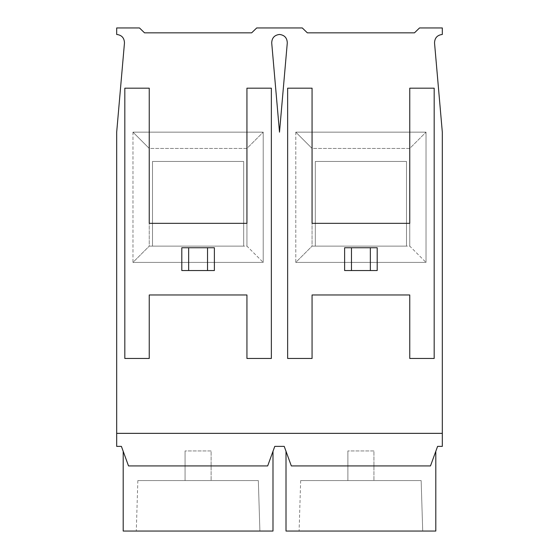 <?xml version="1.0" encoding="UTF-8"?>
<svg xmlns="http://www.w3.org/2000/svg" width="559" height="559" viewBox="0 0 559 559"><rect width="100%" height="100%" fill="white"/><g stroke="black" fill="none" stroke-linecap="round" stroke-linejoin="round"><path stroke-width="0.42" stroke-dasharray="2.79 2.1" d="M279.5 34.462C284.524 35.07 287.116 37.9 287.284 42.959C287.116 37.9 284.524 35.07 279.5 34.462C274.476 35.07 271.884 37.9 271.716 42.959L279.5 132.155L287.284 42.959L279.5 132.155L271.716 42.959C271.884 37.9 274.476 35.07 279.5 34.462M302.293 27.95L307.338 32.834L414.478 32.834L419.523 27.95L442.316 27.95L442.316 34.462C437.292 35.07 434.699 37.9 434.532 42.959L442.316 132.155L442.316 433.358L116.684 433.358L116.684 132.155L124.468 42.959C124.301 37.9 121.708 35.07 116.684 34.462L116.684 27.95L139.477 27.95L144.522 32.834L251.662 32.834L256.707 27.95L302.293 27.95L256.707 27.95L251.662 32.834L144.522 32.834L139.477 27.95L116.684 27.95L116.684 34.462C121.708 35.07 124.301 37.9 124.468 42.959L116.684 132.155L116.684 446.382L121.408 446.382L128.514 465.926L267.67 465.926L274.776 446.382L284.224 446.382L291.33 465.926L430.486 465.926L437.592 446.382L430.486 465.926L435.803 451.309L430.486 465.926L291.33 465.926C284.279 446.536 284.279 446.536 291.33 465.926L284.224 446.382L274.776 446.382L267.67 465.926L272.988 451.309L267.67 465.926L128.514 465.926C121.464 446.536 121.464 446.536 128.514 465.926L267.67 465.926L128.514 465.926L121.408 446.382L116.684 446.382L116.684 433.358L442.316 433.358L442.316 132.155L434.532 42.959C434.699 37.9 437.292 35.07 442.316 34.462L442.316 27.95L419.523 27.95L414.478 32.834L307.338 32.834L302.293 27.95M132.972 132.155L132.972 262.402L263.212 262.402L263.212 132.155L132.972 132.155L149.246 148.435L149.246 246.121L132.972 262.402L132.972 132.155L263.212 132.155L263.212 262.402L132.972 262.402L149.246 246.121L246.938 246.121L263.212 262.402L246.938 246.121L246.938 148.435L263.212 132.155L246.938 148.435L149.246 148.435L132.972 132.155M295.788 132.155L295.788 262.402L426.028 262.402L426.028 132.155L295.788 132.155L312.062 148.435L312.062 246.121L295.788 262.402L295.788 132.155L426.028 132.155L426.028 262.402L295.788 262.402L312.062 246.121L409.754 246.121L426.028 262.402L409.754 246.121L409.754 148.435L426.028 132.155L409.754 148.435L312.062 148.435L295.788 132.155M434.175 88.189L434.175 358.466L409.754 358.466L409.754 294.97L312.062 294.97L312.062 358.466L287.64 358.466L287.64 88.189L312.062 88.189L312.062 223.327L409.754 223.327L409.754 88.189L434.175 88.189L409.754 88.189L409.754 223.327L312.062 223.327L312.062 88.189L287.64 88.189L287.64 358.466L312.062 358.466L312.062 294.97L409.754 294.97L409.754 358.466L434.175 358.466L434.175 88.189M271.36 88.189L271.36 358.466L246.938 358.466L246.938 294.97L149.246 294.97L149.246 358.466L124.825 358.466L124.825 88.189L149.246 88.189L149.246 223.327L246.938 223.327L246.938 88.189L271.36 88.189L246.938 88.189L246.938 223.327L149.246 223.327L149.246 88.189L124.825 88.189L124.825 358.466L149.246 358.466L149.246 294.97L246.938 294.97L246.938 358.466L271.36 358.466L271.36 88.189M373.936 480.579L300.665 480.579L421.151 480.579L422.716 531.05L299.1 531.05L422.716 531.05L299.1 531.05L422.716 531.05L421.151 480.579L347.88 480.579L347.88 450.945L373.936 450.945L373.936 480.579L373.936 450.945L373.936 480.579L373.936 450.945L347.88 450.945L347.88 480.579L373.936 480.579M286.012 531.05L435.803 531.05L286.012 531.05M442.316 446.382L442.316 433.358L442.316 446.382L437.592 446.382L442.316 446.382M211.12 480.579L137.849 480.579L258.335 480.579L259.9 531.05L136.284 531.05L259.9 531.05L136.284 531.05L259.9 531.05L258.335 480.579L185.064 480.579L185.064 450.945L211.12 450.945L211.12 480.579L211.12 450.945L211.12 480.579L211.12 450.945L185.064 450.945L185.064 480.579L211.12 480.579M123.197 531.05L272.988 531.05L123.197 531.05M128.514 465.926C121.464 446.536 121.464 446.536 128.514 465.926C121.464 446.536 121.464 446.536 128.514 465.926L267.67 465.926L272.988 451.309L267.67 465.926L128.514 465.926M185.064 480.579L185.064 450.945L185.064 480.579M211.12 450.945L185.064 450.945L211.12 450.945M243.682 161.46L152.502 161.46L152.502 246.121L149.246 246.121L149.246 148.435L246.938 148.435L246.938 246.121L243.682 246.121L243.682 161.46L152.502 161.46L152.502 246.121L243.682 246.121L152.502 246.121L152.502 161.46L243.682 161.46L243.682 246.121L243.682 161.46L243.682 246.121L152.502 246.121L152.502 161.46L243.682 161.46M214.376 270.542L181.808 270.542L181.808 247.749L214.376 247.749L214.376 270.542L214.376 247.749L181.808 247.749L181.808 270.542L214.376 270.542M430.486 465.926L291.33 465.926L430.486 465.926L435.803 451.309L430.486 465.926L291.33 465.926C284.279 446.536 284.279 446.536 291.33 465.926C284.279 446.536 284.279 446.536 291.33 465.926L430.486 465.926M347.88 480.579L347.88 450.945L347.88 480.579M373.936 450.945L347.88 450.945L373.936 450.945M406.498 161.46L315.318 161.46L315.318 246.121L312.062 246.121L312.062 148.435L409.754 148.435L409.754 246.121L406.498 246.121L406.498 161.46L315.318 161.46L315.318 246.121L406.498 246.121L315.318 246.121L315.318 161.46L406.498 161.46L406.498 246.121L406.498 161.46L406.498 246.121L315.318 246.121L315.318 161.46L406.498 161.46M377.192 270.542L344.623 270.542L344.623 247.749L377.192 247.749L377.192 270.542L377.192 247.749L344.623 247.749L344.623 270.542L377.192 270.542M137.849 480.579L136.284 531.05M300.665 480.579L299.1 531.05"/><path stroke-width="0.84" d="M287.284 42.959C287.116 37.9 284.524 35.07 279.5 34.462C284.524 35.07 287.116 37.9 287.284 42.959L279.5 132.155L271.716 42.959C271.884 37.9 274.476 35.07 279.5 34.462C274.476 35.07 271.884 37.9 271.716 42.959L279.5 132.155L287.284 42.959M414.478 32.834L307.338 32.834L302.293 27.95L256.707 27.95L251.662 32.834L144.522 32.834L139.477 27.95L116.684 27.95L116.684 34.462C121.708 35.07 124.301 37.9 124.468 42.959L116.684 132.155L116.684 433.358L442.316 433.358L442.316 132.155L434.532 42.959C434.699 37.9 437.292 35.07 442.316 34.462L442.316 27.95L419.523 27.95L414.478 32.834L419.523 27.95L442.316 27.95L442.316 34.462C437.292 35.07 434.699 37.9 434.532 42.959L442.316 132.155L442.316 446.382L442.316 433.358L116.684 433.358L116.684 132.155L124.468 42.959C124.301 37.9 121.708 35.07 116.684 34.462L116.684 27.95L139.477 27.95L144.522 32.834L251.662 32.834L256.707 27.95L302.293 27.95L307.338 32.834L414.478 32.834M435.803 531.05L286.012 531.05L435.803 531.05L435.803 451.309L435.803 531.05M430.486 465.926L291.33 465.926L284.224 446.382L274.776 446.382L267.67 465.926L128.514 465.926L121.408 446.382L116.684 446.382L116.684 433.358L116.684 446.382L121.408 446.382L128.514 465.926L267.67 465.926L274.776 446.382L284.224 446.382L291.33 465.926L430.486 465.926L437.592 446.382L430.486 465.926M272.988 531.05L123.197 531.05L272.988 531.05L272.988 451.309L272.988 531.05M437.592 446.382L442.316 446.382L437.592 446.382M271.36 88.189L271.36 358.466L246.938 358.466L246.938 294.97L149.246 294.97L149.246 358.466L124.825 358.466L124.825 88.189L149.246 88.189L149.246 223.327L246.938 223.327L246.938 88.189L271.36 88.189L246.938 88.189L246.938 223.327L149.246 223.327L149.246 88.189L124.825 88.189L124.825 358.466L149.246 358.466L149.246 294.97L246.938 294.97L246.938 358.466L271.36 358.466L271.36 88.189M181.808 270.542L181.808 247.749L214.376 247.749L214.376 270.542L181.808 270.542L207.536 270.542L207.536 247.749L188.649 247.749L188.649 270.542L188.649 247.749L181.808 247.749L181.808 270.542M214.376 247.749L207.536 247.749L207.536 270.542L214.376 270.542L214.376 247.749M434.175 88.189L434.175 358.466L409.754 358.466L409.754 294.97L312.062 294.97L312.062 358.466L287.64 358.466L287.64 88.189L312.062 88.189L312.062 223.327L409.754 223.327L409.754 88.189L434.175 88.189L409.754 88.189L409.754 223.327L312.062 223.327L312.062 88.189L287.64 88.189L287.64 358.466L312.062 358.466L312.062 294.97L409.754 294.97L409.754 358.466L434.175 358.466L434.175 88.189M344.623 270.542L344.623 247.749L377.192 247.749L377.192 270.542L344.623 270.542L370.351 270.542L370.351 247.749L351.464 247.749L351.464 270.542L351.464 247.749L344.623 247.749L344.623 270.542M377.192 247.749L370.351 247.749L370.351 270.542L377.192 270.542L377.192 247.749M123.197 451.309L123.197 531.05M286.012 451.309L286.012 531.05"/></g></svg>
